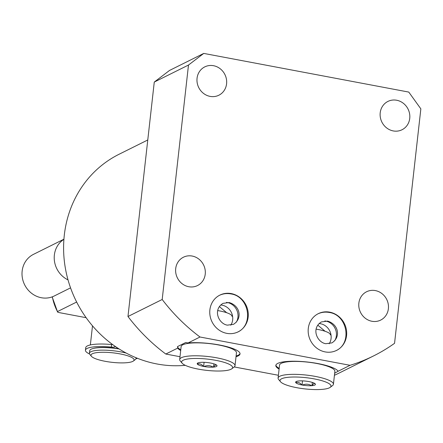 <?xml version="1.0" encoding="UTF-8"?>
<svg xmlns="http://www.w3.org/2000/svg" width="443" height="443" viewBox="0 0 443 443"><rect width="100%" height="100%" fill="white"/><g stroke="black" fill="none" stroke-linecap="round" stroke-linejoin="round"><path stroke-width="0.66" d="M91.413 356.299A21.685 4.768 6.4 0 1 98.468 352.451A21.685 4.768 6.4 0 1 119.975 353.879A21.685 4.768 -173.6 0 1 133.404 361.006A21.685 4.768 -173.6 0 1 105.08 361.289A21.685 4.768 6.4 0 1 91.413 356.299L89.89 354.489A23.446 5.155 6.4 0 1 89.42 353.265L89.707 350.712A23.446 5.155 6.4 0 1 119.128 348.973M89.42 353.265A23.446 5.155 6.4 0 1 120.767 351.875A23.446 5.155 -173.6 0 1 126.222 353.093M133.404 361.006L135.287 359.578A23.446 5.155 -173.6 0 0 136.018 358.492A23.446 5.155 -173.6 0 0 135.802 357.628M93.623 348.375A22.709 4.995 6.4 0 1 118.807 348.768M112.716 344.621A3.915 0.858 6.4 0 1 111.608 344.549A27.3 6.003 -173.6 0 0 85.726 347.672L85.444 350.203A27.3 6.003 -173.6 0 0 89.558 353.985M117.229 347.749A1.744 0.382 6.4 0 1 116.321 347.301A1.744 0.382 6.4 0 1 116.404 347.201M115.645 346.686A3.489 0.764 -173.6 0 0 114.798 346.886A3.915 0.858 6.4 0 1 111.326 347.079A27.3 6.003 -173.6 0 0 85.444 350.203M135.935 358.808A27.3 6.003 -173.6 0 0 137.463 358.304M86.125 317.686L59.883 312.736C57.911 312.348 57.103 311.966 57.452 311.59L52.147 296.888M76.65 302.037L57.452 311.59A49.815 46.006 63.5 0 1 52.34 296.816M147.774 139.971L119.123 154.23A112.483 103.878 63.5 0 0 64.301 235.144A112.483 103.878 63.5 0 0 185.257 365.325M154.269 82.071L169.531 70.443L203.752 53.415L188.491 65.043L154.269 82.071L127.972 316.512L162.193 299.49A181.436 167.554 63.5 0 0 200.009 337.007L350.059 365.309A181.436 167.554 63.5 0 0 373.549 355.928A181.436 167.554 63.5 0 0 394.552 343.308L420.85 108.867L408.773 92.083L203.752 53.415M179.996 356.715L165.793 354.035A181.436 167.554 -116.5 0 1 127.972 316.512M278.409 375.276L234.225 366.942M373.549 355.928L339.327 372.956A181.436 167.554 -116.5 0 1 334.432 375.282M165.793 354.035L177.732 348.093L177.505 346.598L185.722 342.511L188.07 342.954L200.009 337.007M279.107 369.069A31.503 6.927 6.4 0 1 275.823 365.442A31.503 6.927 6.4 0 1 305.244 361.798A31.503 6.927 6.4 0 1 338.114 371.251L350.059 365.309M338.114 371.251L334.664 373.233M177.505 346.598A31.503 6.927 -173.6 0 0 180.772 349.798M236.102 356.006A31.503 6.927 -173.6 0 0 240.023 353.542M235.017 365.713L236.462 352.783A27.837 6.119 -173.6 0 0 218.36 344.925A27.837 6.119 -173.6 0 0 181.132 346.581L179.686 359.506A27.837 6.119 6.4 0 1 216.909 357.85A27.837 6.119 -173.6 0 1 235.017 365.713A27.837 6.119 -173.6 0 1 234.148 367.003L231.794 368.786A25.639 5.637 -173.6 0 0 215.918 360.358A25.639 5.637 6.4 0 0 190.49 358.664A25.639 5.637 6.4 0 0 182.145 363.216L180.24 360.956A27.837 6.119 6.4 0 1 179.686 359.506M188.07 342.954A31.503 6.927 6.4 0 1 221.993 345.496A31.503 6.927 6.4 0 1 240.023 353.902A31.503 6.927 6.4 0 1 236.025 356.715M180.694 350.507A31.503 6.927 6.4 0 1 177.732 348.093M275.906 365.087A31.503 6.927 -173.6 0 0 279.184 368.36M279.544 365.137A27.837 6.119 6.4 0 1 316.773 363.481A27.837 6.119 6.4 0 1 334.875 371.345L333.424 384.269A27.837 6.119 -173.6 0 0 315.322 376.412A27.837 6.119 6.4 0 0 278.093 378.062L279.544 365.137M280.552 381.777A25.639 5.637 6.4 0 1 288.902 377.226A25.639 5.637 6.4 0 1 314.331 378.915A25.639 5.637 -173.6 0 1 330.207 387.343A25.639 5.637 -173.6 0 1 296.716 387.68A25.639 5.637 6.4 0 1 280.552 381.777L278.653 379.513A27.837 6.119 6.4 0 1 278.093 378.062M330.207 387.343L332.56 385.56A27.837 6.119 -173.6 0 0 333.424 384.269M301.788 384.939A9.962 2.193 6.4 0 1 295.824 382.713L295.708 382.553A9.962 2.193 6.4 0 1 295.93 381.728A9.962 2.193 6.4 0 1 298.931 380.952L299.44 380.908A9.962 2.193 6.4 0 1 308.627 381.539L309.253 381.656A9.962 2.193 -173.6 0 1 315.222 383.887L315.333 384.042A9.962 2.193 -173.6 0 1 312.11 385.648L311.601 385.687A9.962 2.193 -173.6 0 1 302.414 385.061L301.788 384.939C299.972 382.68 297.984 381.938 295.824 382.713M296.517 381.417L295.708 382.553M302.037 385.033L302.503 380.875M311.977 385.715L312.348 382.431M302.414 385.061C305.648 383.749 308.71 383.959 311.601 385.687M312.11 385.648C313.356 383.594 314.43 383.062 315.333 384.042M188.491 65.043L162.193 299.49M197.057 78.261A15.826 14.613 -116.5 0 1 204.771 66.882A15.826 14.613 -116.5 0 1 220.165 68.726A15.826 14.613 -116.5 0 1 226.578 83.832A15.826 14.613 -116.5 0 1 218.87 95.217A15.826 14.613 -116.5 0 1 203.47 93.368A15.826 14.613 -116.5 0 1 197.057 78.261M380.21 112.804A15.826 14.613 -116.5 0 1 387.924 101.419A15.826 14.613 -116.5 0 1 403.318 103.269A15.826 14.613 -116.5 0 1 409.736 118.375A15.826 14.613 -116.5 0 1 402.022 129.755A15.826 14.613 -116.5 0 1 386.628 127.905A15.826 14.613 -116.5 0 1 380.21 112.804M358.863 303.145A15.826 14.613 -116.5 0 1 366.571 291.76A15.826 14.613 -116.5 0 1 381.971 293.609A15.826 14.613 -116.5 0 1 388.384 308.716A15.826 14.613 -116.5 0 1 380.67 320.095A15.826 14.613 -116.5 0 1 365.276 318.246A15.826 14.613 -116.5 0 1 358.863 303.145M175.705 268.602A15.826 14.613 -116.5 0 1 183.419 257.222A15.826 14.613 -116.5 0 1 198.813 259.066A15.826 14.613 -116.5 0 1 205.231 274.173A15.826 14.613 -116.5 0 1 197.517 285.552A15.826 14.613 -116.5 0 1 182.123 283.708A15.826 14.613 -116.5 0 1 175.705 268.602M248.152 317.077A20.511 18.944 63.5 0 0 239.835 297.502A20.511 18.944 63.5 0 0 219.878 295.104A20.511 18.944 63.5 0 0 209.882 309.862A20.511 18.944 63.5 0 0 218.2 329.437A20.511 18.944 63.5 0 0 238.157 331.835A20.511 18.944 63.5 0 0 248.152 317.077M308.289 328.418A20.511 18.944 -116.5 0 1 318.29 313.666A20.511 18.944 -116.5 0 1 338.247 316.058A20.511 18.944 -116.5 0 1 346.564 335.639A20.511 18.944 -116.5 0 1 336.564 350.396A20.511 18.944 -116.5 0 1 316.607 347.999A20.511 18.944 -116.5 0 1 308.289 328.418M226.412 302.403A12.819 11.839 63.5 0 1 237.957 317.227A12.819 11.839 -116.5 0 1 236.274 322.222M226.678 312.714L219.368 306.589M334.686 340.783A12.819 11.839 63.5 0 0 336.37 335.788A12.819 11.839 -116.5 0 0 324.824 320.959M325.09 331.275L317.781 325.151M231.794 368.786A25.639 5.637 -173.6 0 1 198.303 369.119A25.639 5.637 6.4 0 1 182.145 363.216M203.376 366.383L204.001 366.499A9.962 2.193 -173.6 0 0 213.188 367.125L213.703 367.086A9.962 2.193 -173.6 0 0 216.92 365.486L216.81 365.325A9.962 2.193 -173.6 0 0 210.846 363.094L210.22 362.978A9.962 2.193 6.4 0 0 201.033 362.352L200.518 362.391A9.962 2.193 6.4 0 0 197.517 363.166A9.962 2.193 6.4 0 0 197.301 363.991L197.412 364.152C199.571 363.376 201.559 364.118 203.376 366.383A9.962 2.193 6.4 0 1 197.412 364.152M204.001 366.499C207.235 365.193 210.298 365.397 213.188 367.125M213.703 367.086C214.944 365.038 216.018 364.5 216.92 365.486M203.625 366.472L204.09 362.319M213.57 367.153L213.936 363.869M198.11 362.861L197.301 363.991M63.919 239.209L33.485 254.354A23.258 21.48 63.5 0 0 22.15 271.088A23.258 21.48 -116.5 0 0 31.58 293.288A23.258 21.48 -116.5 0 0 54.212 296.002L70.559 287.867M63.908 239.336A23.258 21.48 63.5 0 0 54.356 255.063A23.258 21.48 -116.5 0 0 68.017 279.887M231.944 316.319A19.282 4.242 -173.6 0 0 217.734 310.582M316.147 329.138A19.282 4.242 6.4 0 1 330.356 334.88M220.708 304.994A12.819 11.839 -116.5 0 1 232.675 319.857A12.819 11.839 -116.5 0 1 230.764 325.206M319.121 323.556A12.819 11.839 -116.5 0 1 331.082 338.419A12.819 11.839 -116.5 0 1 329.177 343.768M111.608 344.549L111.326 347.079M114.881 346.16L114.798 346.886M136.018 358.492L136.101 357.756M90.355 344.936L92.498 325.849M233.483 324.337L227.325 325.151C218.554 323.761 212.546 309.646 223.039 303.35L229.197 302.541C240.333 305.858 242.548 318.611 233.483 324.337M237.398 332.211C254.144 324.963 249.038 296.284 230.831 293.903C226.722 293.155 222.818 293.681 219.124 295.481M317.537 314.037C321.23 312.243 325.129 311.717 329.238 312.459C347.445 314.846 352.556 343.519 335.811 350.767M325.732 343.713C316.961 342.323 310.958 328.202 321.452 321.911L327.61 321.097C338.74 324.42 340.96 337.173 331.896 342.899L325.732 343.713"/></g></svg>
